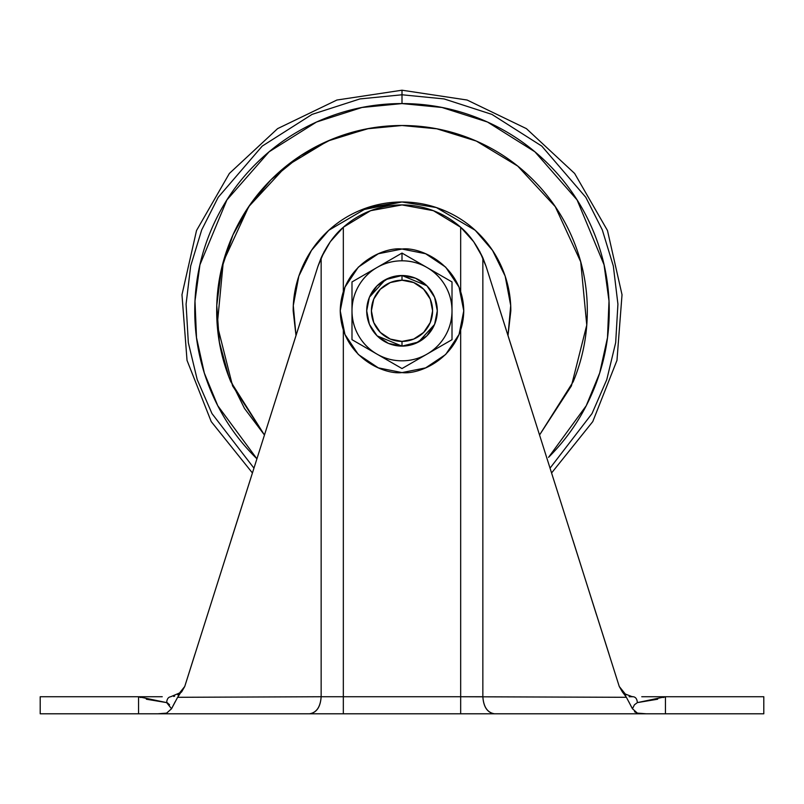 <?xml version="1.0" encoding="UTF-8"?>
<svg xmlns="http://www.w3.org/2000/svg" width="804" height="804" viewBox="0 0 804 804"><rect width="100%" height="100%" fill="white"/><g stroke="black" fill="none" stroke-linecap="round" stroke-linejoin="round"><path stroke-width="1.21" d="M376.996 354.122C369.257 349.65 363.157 343.549 358.695 335.821C354.232 328.082 351.991 319.751 351.991 310.816C351.991 301.882 354.232 293.55 358.695 285.812C363.157 278.073 369.257 271.973 376.996 267.511A50.009 50.009 0 0 1 402 260.808L402 253.069L376.996 267.511L402 253.069L452.009 281.943L452.009 339.68L427.004 354.122C434.743 349.65 440.843 343.549 445.305 335.821C440.843 343.549 434.743 349.65 427.004 354.122L402 368.554L376.996 354.122A50.009 50.009 0 0 0 427.004 354.122L452.009 339.68L452.009 310.816A50.009 50.009 0 0 1 376.996 354.122L351.991 339.68L351.991 281.943L376.996 267.511L351.991 281.943L351.991 339.68L402 368.554L427.004 354.122C419.266 358.584 410.934 360.815 402 360.815C393.066 360.815 384.734 358.584 376.996 354.122A50.009 50.009 0 0 1 376.996 267.511C384.734 263.039 393.066 260.808 402 260.808A50.009 50.009 0 0 1 427.004 267.511L402 253.069L402 260.808C410.934 260.808 419.266 263.039 427.004 267.511C434.743 271.973 440.843 278.073 445.305 285.812C449.768 293.55 452.009 301.882 452.009 310.816C452.009 319.751 449.768 328.082 445.305 335.821M434.612 297.309L437.296 310.816L434.612 297.309L426.954 285.852L415.507 278.204L402 275.521A35.296 35.296 0 0 1 437.296 310.816A35.296 35.296 0 0 1 402 346.112A35.296 35.296 0 0 0 437.296 310.816A35.296 35.296 0 0 0 402 275.521L402 280.224A30.592 30.592 0 0 1 432.592 310.816A30.592 30.592 0 0 1 402 341.409L402 346.112L402 341.409L390.292 339.077L380.372 332.444L373.739 322.525L371.408 310.816L373.739 299.108L380.372 289.179L390.292 282.556L402 280.224L413.708 282.556L423.628 289.179L430.261 299.108L432.592 310.816L430.261 322.525L423.628 332.444L413.708 339.077L402 341.409A30.592 30.592 0 0 1 371.408 310.816A30.592 30.592 0 0 1 402 280.224L402 275.521A35.296 35.296 0 0 0 366.704 310.816A35.296 35.296 0 0 0 402 346.112A35.296 35.296 0 0 1 366.704 310.816A35.296 35.296 0 0 1 402 275.521L388.493 278.204L377.046 285.852L369.388 297.309L366.704 310.816L369.388 324.324L377.046 335.77L388.493 343.429L402 346.112L415.507 343.429L426.954 335.77L434.612 324.324L437.296 310.816L434.612 324.324M402 249.039C420.07 246.557 462.933 265.099 463.767 310.816C462.933 356.534 420.07 375.066 402 372.584L378.362 367.88L358.323 354.494L344.936 334.454L340.233 310.816L344.936 287.179L358.323 267.139L378.362 253.742L402 249.039L425.638 253.742L445.677 267.139L459.064 287.179L463.767 310.816L459.064 334.454L445.677 354.494L425.638 367.88L402 372.584C383.93 375.066 341.067 356.534 340.233 310.816C341.067 265.099 383.93 246.557 402 249.039M452.009 281.943L427.004 267.511A50.009 50.009 0 0 1 452.009 310.816L452.009 281.943M434.552 324.464L418.582 341.971L402 346.112L377.146 335.881M376.935 335.67L369.448 324.464M369.327 324.183L366.704 310.967M366.704 310.666L369.327 297.45M369.448 297.168L385.417 279.651L402 275.521L426.854 285.752M146.328 699.219L166.649 702.616L171.543 708.746L166.619 713.138L157.684 713.791L343.328 713.791L343.328 330.142L343.328 696.736L321.148 696.736L321.148 257.803L317.881 266.496L321.148 257.803L330.343 241.662L343.328 227.251A88.239 88.239 0 0 1 402 204.919L433.386 210.688L402 204.919L370.614 210.688L343.328 227.251L370.614 210.688M343.268 227.311L334.816 235.944M317.881 266.496L256.074 461.476L317.881 266.496L324.354 251.23M332.082 239.321L343.278 227.291M402 204.919A88.239 88.239 0 0 1 460.672 227.251L460.672 291.48L460.672 227.251C469.114 234.276 476.511 244.456 482.852 257.803L482.852 696.736L460.672 696.736L460.672 330.142L460.672 696.736L343.328 696.736L460.672 696.736L460.672 713.791L646.315 713.791L637.371 713.128L632.457 708.746L634.446 704.786L637.351 702.616L657.672 699.219M463.767 311.369L463.767 310.314M340.233 310.424L340.233 311.148M463.767 311.138L463.767 310.475M479.636 251.2L486.118 266.496L482.852 257.803L473.667 241.682L460.672 227.251L433.386 210.688M343.328 227.251L343.328 291.48L343.328 227.251C334.886 234.276 327.489 244.456 321.148 257.803L321.148 696.736C320.454 707.088 316.555 712.776 309.46 713.791C316.505 712.706 320.404 707.028 321.148 696.736L177.614 697.299L171.523 708.786L166.589 713.148L157.684 713.791L138.549 713.791L138.549 696.736L40.2 696.736L40.2 713.791L138.549 713.791L138.549 696.736L140.76 697.54L138.569 696.736M184.739 686.475L256.074 461.476L184.739 686.475L177.614 697.299L184.739 686.475L181.644 691.872L177.825 694.907L181.654 691.872L184.739 686.475L178.146 694.726L184.739 686.475L194.98 654.054M231.049 540.268L252.426 472.973L211.231 421.608L187.03 360.383L181.975 294.736L196.528 230.517L229.371 173.453L277.601 128.63L336.896 100.028L402 90.209L402 103.575L441.989 107.475L487.465 122.017L534.901 151.805L577.091 199.945L604.055 264.777L609.01 300.987L607.492 337.65L599.663 373.076L586.216 405.749L548.539 457.355C567.976 437.919 582.95 415.507 593.463 390.121C603.985 364.735 609.241 338.293 609.241 310.816C609.241 283.33 603.985 256.898 593.463 231.512C582.95 206.115 567.976 183.704 548.539 164.277C529.102 144.841 506.701 129.866 481.305 119.354C455.918 108.831 429.477 103.575 402 103.575L402 94.782L444.069 98.922L491.937 114.399L541.775 146.097L585.794 197.292L602.286 229.874L613.321 265.973L617.924 304.153L615.673 342.655L606.769 379.659L592.015 413.588L550.047 468.139L592.015 413.588L606.769 379.659L615.673 342.655L617.924 304.153L613.321 265.973L602.286 229.874L585.794 197.292L541.775 146.097L491.937 114.399L444.069 98.922L402 94.782L402 90.209L467.104 100.028L526.399 128.63L574.629 173.453L607.472 230.517L622.025 294.726L616.969 360.373L592.769 421.608L551.574 472.973M162.237 696.736L40.2 696.736L40.2 713.791L460.672 713.791L460.672 696.736L626.386 697.299L619.261 686.475L486.118 266.496L619.261 686.475L622.356 691.872L619.261 686.475L625.844 694.716L619.271 686.526M167.282 702.716L169.554 704.786M665.431 696.746L663.24 697.53L665.451 696.736L665.451 713.791L646.315 713.791L763.8 713.791L763.8 696.736L665.451 696.736L665.451 713.791L763.8 713.791L763.8 696.736L641.763 696.736M637.411 713.148L634.507 711.731L637.381 713.138L646.315 713.791L637.401 713.148L632.477 708.776L626.386 697.299L629.622 703.399M138.549 696.736L166.649 702.616C166.91 699.068 168.267 697.108 170.719 696.736L170.729 696.736M631.19 696.736L633.281 696.736L629.723 696.304M460.722 227.291L471.898 239.29M624.798 694.043L622.979 692.535M596.568 615.03L572.95 540.268M518.751 369.579L494.54 293.108M309.46 293.108L285.249 369.579M253.762 468.752L236.718 522.55M486.118 266.496L482.852 257.803L482.852 696.736C483.596 707.028 487.495 712.706 494.54 713.791C487.445 712.776 483.546 707.088 482.852 696.736M585.021 578.468L619.261 686.475L623.412 692.937M218.979 578.468L251.823 474.862M584.91 578.136L609.02 654.054M486.048 266.285L482.963 258.064M469.184 235.944L460.843 227.401M427.065 285.963L434.552 297.168M434.673 297.45L437.296 310.666M437.296 310.967L434.673 324.183M646.315 713.791L343.328 713.791L343.328 696.736L321.148 696.736M175.202 701.711L172.116 707.62M637.753 713.228L644.346 713.791M628.939 701.992L629.341 702.817M626.165 694.897L622.346 691.872L626.025 696.736M623.663 693.159L625.944 694.777M629.12 696.736L633.281 696.736L629.12 696.736M630.336 696.435L629.331 696.194M173.644 696.435L174.659 696.194M629.361 696.204L630.236 696.415M637.351 702.616C637.09 699.078 635.733 697.118 633.281 696.736C635.733 697.108 637.09 699.068 637.351 702.616L665.451 696.736M632.185 696.686L624.226 693.621L622.557 692.093M631.08 706.244L632.477 708.776M632.376 708.535L631.924 707.691M175.061 701.992L174.659 702.817M181.312 692.234L170.719 696.736C168.267 697.108 166.91 699.068 166.649 702.616M402 201.985L436.351 207.543L475.204 230.276L492.53 250.406L505.163 276.124L510.711 305.54L507.987 335.559L510.711 305.54L505.163 276.124L492.53 250.406L475.204 230.276L436.351 207.543L402 201.985C387.568 201.985 373.689 204.739 360.353 210.266C347.016 215.784 335.248 223.653 325.047 233.853C314.836 244.064 306.977 255.833 301.45 269.169C295.932 282.495 293.169 296.385 293.169 310.816L296.013 335.559L293.289 305.54L298.837 276.124L311.47 250.406L328.796 230.276L367.649 207.543L402 201.985C416.432 201.985 430.311 204.739 443.647 210.266C456.984 215.784 468.752 223.653 478.953 233.853C489.164 244.064 497.023 255.833 502.55 269.169C508.068 282.495 510.831 296.385 510.831 310.816L507.997 335.59M270.928 179.825L249.984 204.829L232.969 234.858L221.482 268.928L216.768 305.379L219.361 342.152L228.959 377.116L244.506 408.462L264.466 435.014L232.577 385.88L217.241 325.067L223.281 261.833L248.737 206.648L286.264 166.086L327.68 141.062L367.197 128.801L402 125.504L368.785 128.499L331.178 139.564M330.987 139.645L300.606 155.705L270.968 179.774C288.345 162.398 308.384 149.011 331.087 139.605C353.79 130.208 377.428 125.504 402 125.504C426.572 125.504 450.21 130.208 472.913 139.605C495.616 149.011 515.655 162.398 533.032 179.774C550.408 197.151 563.805 217.191 573.202 239.904C582.609 262.606 587.312 286.244 587.312 310.816C587.312 335.389 582.609 359.026 573.202 381.729L539.534 435.024L571.423 385.88L586.759 325.067L580.719 261.833L555.262 206.648L517.736 166.086L476.32 141.062L436.803 128.801L402 125.504L436.803 128.801L476.32 141.062L517.736 166.086L555.262 206.648L580.719 261.833L586.759 325.067L571.423 385.88L539.534 435.014M253.953 468.139L211.985 413.588L197.231 379.659L188.327 342.655L186.076 304.163L190.679 265.973L201.714 229.874L218.206 197.292L262.225 146.097L312.063 114.399L359.931 98.922L402 94.782L359.931 98.922L312.063 114.399L262.225 146.097L218.206 197.292L201.714 229.874L190.679 265.973L186.076 304.163L188.327 342.655L197.231 379.659L211.985 413.588L253.953 468.139M256.918 458.803L217.783 405.749L204.337 373.076L196.508 337.65L194.99 300.987L199.945 264.777L226.909 199.945L269.099 151.805L316.535 122.017L362.011 107.475L402 103.575C374.523 103.575 348.082 108.831 322.695 119.354C297.299 129.866 274.898 144.841 255.461 164.277C236.024 183.704 221.05 206.115 210.537 231.512C200.015 256.898 194.759 283.33 194.759 310.816C194.759 338.293 200.015 364.735 210.537 390.121C221.05 415.507 236.024 437.919 255.461 457.355L256.918 458.803M230.798 381.729L264.466 435.024L230.798 381.729C221.391 359.026 216.688 335.389 216.688 310.816C216.688 286.244 221.391 262.606 230.798 239.904C240.195 217.191 253.592 197.151 270.968 179.774M401.92 201.985L360.353 210.266M293.169 310.816L296.003 335.59"/></g></svg>
